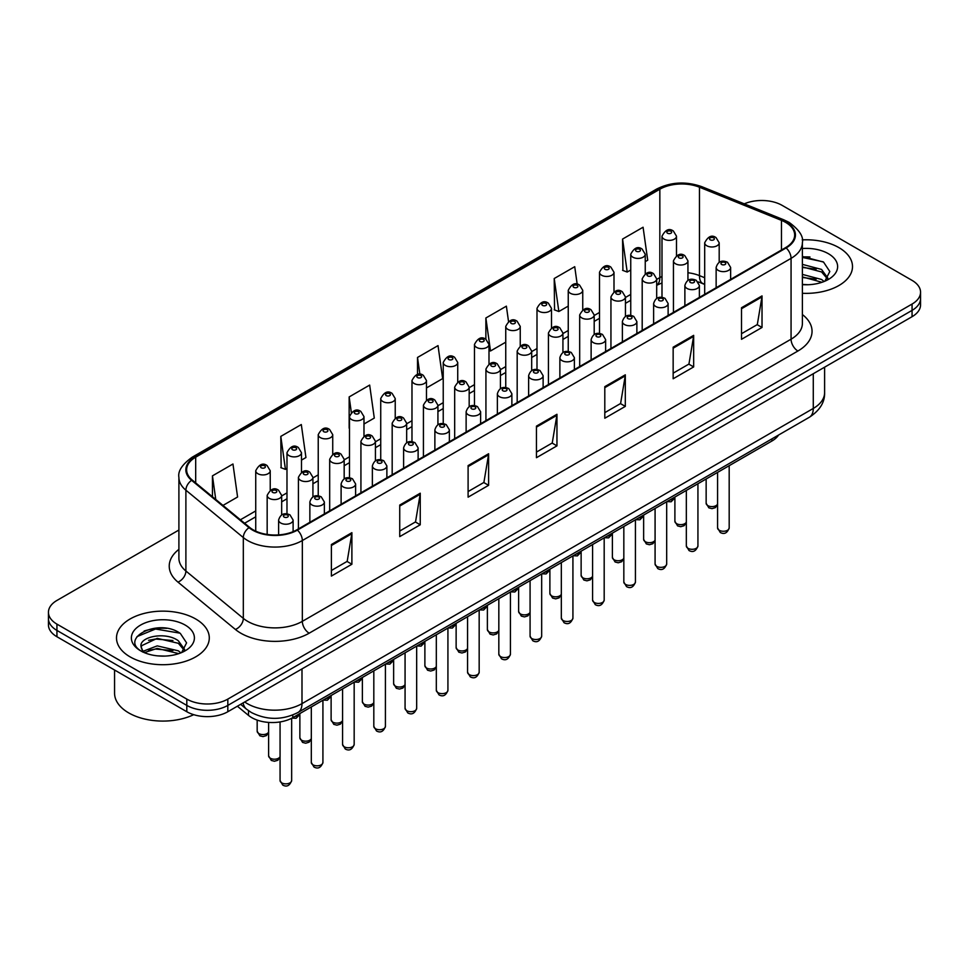 <?xml version="1.0" encoding="UTF-8"?>
<svg xmlns="http://www.w3.org/2000/svg" width="969" height="969" viewBox="0 0 969 969"><rect width="100%" height="100%" fill="white"/><g stroke="black" fill="none" stroke-linecap="round" stroke-linejoin="round"><path stroke-width="1.45" d="M704.693 284.45L700.345 282.682A38.663 22.323 0 0 0 698.734 282.076M778.591 435.02A28.997 16.739 180 0 1 771.918 441.016L292.783 717.641A28.997 16.739 180 0 1 248.512 715.401L237.369 706.219M838.912 247.628A46.403 26.793 0 0 0 802.211 239.876A46.403 26.793 0 0 1 838.912 247.628A46.403 26.793 0 0 1 852.502 266.572A46.403 26.793 0 0 0 838.912 247.628M195.702 618.985A46.403 26.793 0 0 0 145.132 613.183A46.403 26.793 0 0 0 116.498 637.929A46.403 26.793 0 0 0 130.088 656.873A46.403 26.793 0 0 0 180.646 662.675A46.403 26.793 0 0 0 209.292 637.929A46.403 26.793 0 0 0 195.702 618.985A46.403 26.793 0 0 0 145.132 613.183A46.403 26.793 0 0 0 116.498 637.929A46.403 26.793 0 0 0 130.088 656.873A46.403 26.793 0 0 0 180.646 662.675A46.403 26.793 0 0 0 209.292 637.929A46.403 26.793 0 0 0 195.702 618.985M785.605 222.373A30.935 17.854 180 0 1 794.665 234.995A30.935 17.854 180 0 1 785.605 247.628L296.865 529.801A30.935 17.854 180 0 1 249.651 527.415L192.225 480.055A30.935 17.854 180 0 1 186.629 469.82A30.935 17.854 180 0 1 195.69 457.186L659.841 189.209A30.935 17.854 180 0 1 699.461 187.211L781.474 220.375A30.935 17.854 180 0 1 785.605 222.373M786.15 222.058A31.711 18.302 0 0 0 781.91 219.999L699.897 186.847A31.711 18.302 0 0 0 659.295 188.894L195.144 456.871A31.711 18.302 0 0 0 191.596 480.321L249.021 527.669A31.711 18.302 0 0 0 297.41 530.116L786.15 247.943A31.711 18.302 0 0 0 786.15 222.058M178.902 530.031L56.941 600.441A28.997 16.739 0 0 0 48.45 612.275L48.45 624.908A28.997 16.739 0 0 0 56.941 636.742L186.811 711.731L186.811 705.408A28.997 16.739 0 0 0 227.824 705.408L912.059 310.383A28.997 16.739 0 0 0 920.55 298.537A28.997 16.739 0 0 1 912.059 310.383L227.824 705.408A28.997 16.739 0 0 1 186.811 705.408L56.941 630.431L186.811 705.408L186.811 699.097A28.997 16.739 0 0 0 227.824 699.097L912.059 304.06A28.997 16.739 0 0 0 920.55 292.226A28.997 16.739 0 0 0 912.059 280.38L782.189 205.404A28.997 16.739 0 0 0 744.277 203.841M48.45 618.585A28.997 16.739 0 0 0 56.941 630.431A28.997 16.739 0 0 1 48.45 618.585M331.386 544.517L331.386 576.083L351.892 564.249L351.892 532.671L331.386 544.517M331.386 570.487L347.181 561.366L351.808 533.725A7.728 4.47 -120 0 0 351.892 532.671M347.047 561.451L351.892 564.249M399.737 505.055L399.737 536.62L420.243 524.786L420.243 493.209L399.737 505.055M399.737 531.024L415.531 521.903L420.158 494.263A7.728 4.47 -120 0 0 420.243 493.209M415.398 521.988L420.243 524.786M468.1 465.592L468.1 497.158L488.606 485.324L488.606 453.746L468.1 465.592M468.1 491.562L483.894 482.441L488.521 454.8A7.728 4.47 -120 0 0 488.606 453.746M483.749 482.526L488.606 485.324M741.515 307.73L741.515 339.307L762.022 327.461L762.022 295.896L741.515 307.73M741.515 333.699L757.31 324.579L761.937 296.938A7.728 4.47 -120 0 0 762.022 295.896M757.164 324.663L762.022 327.461M673.152 347.193L673.152 378.77L693.659 366.924L693.659 335.359L673.152 347.193M673.152 373.162L688.947 364.053L693.586 336.4A7.728 4.47 -120 0 0 693.659 335.359M688.814 364.126L693.659 366.924M604.801 386.655L604.801 418.233L625.308 406.399L625.308 374.821L604.801 386.655M604.801 412.637L620.596 403.516L625.223 375.875A7.728 4.47 -120 0 0 625.308 374.821M620.463 403.588L625.308 406.399M536.451 426.13L536.451 457.695L556.957 445.861L556.957 414.284L536.451 426.13M536.451 452.099L552.245 442.978L556.872 415.338A7.728 4.47 -120 0 0 556.957 414.284M552.1 443.051L556.957 445.861M802.393 293.28A46.403 26.793 0 0 0 852.502 266.572A46.403 26.793 0 0 1 802.393 293.28M48.45 612.275A28.997 16.739 0 0 0 56.941 624.121L186.811 699.097M301.48 460.105L305.938 457.538L301.311 424.543L280.804 436.389L281.131 467.761M222.991 505.418L237.587 497L232.96 464.006L212.453 475.852L212.453 496.734M508.519 321.442L506.375 306.156L485.869 317.989L485.869 339.283C481.654 336.243 477.862 337.963 474.483 344.443A7.255 4.191 180 0 0 476.615 347.411A7.255 4.191 180 0 0 484.512 348.319A7.255 4.191 180 0 0 488.994 344.443L485.869 339.271M577.197 284.256L574.726 266.693L554.22 278.527L554.547 309.91M645.245 261.642L647.716 260.213L643.077 227.23L622.57 239.064L622.91 270.448M363.981 424.022L374.288 418.075L369.661 385.081L349.155 396.927L349.155 428.177M426.481 387.939L442.651 378.6L438.024 345.618L417.518 357.452L417.518 374.47M417.518 357.452L419.88 374.325M485.869 317.989L490.496 350.984L505.745 342.178M490.496 350.984L488.994 350.415M554.22 278.527L558.847 311.521L568.246 306.095M558.847 311.521L554.22 309.789M622.57 239.064L627.209 272.047L630.746 270.012M627.209 272.047L622.57 270.327M349.155 396.927L351.335 412.394M280.804 436.389L285.431 469.371L286.981 468.475M285.431 469.371L280.804 467.639M212.453 475.852L215.76 499.471M166.765 628.348A38.663 22.323 0 0 0 144.127 631.037M809.975 256.991A38.663 22.323 0 0 0 802.393 256.979M186.811 711.731A28.997 16.739 0 0 0 227.824 711.731L912.059 316.693A28.997 16.739 0 0 0 920.55 304.847L920.55 292.226M802.393 284.426L808.194 284.729M802.393 274.409L821.555 279.46L824.11 281.507M802.393 276.916L822.015 282.282M802.393 264.38L821.555 269.43L827.841 278.103M802.393 266.887L821.555 271.938L827.344 278.757M802.393 284.644A31.517 18.193 0 0 0 828.398 279.435A31.517 18.193 0 0 0 828.398 253.708A31.517 18.193 0 0 0 802.393 248.5M824.861 281.204L829.803 271.502L823.553 262.09L802.393 256.458M802.393 257.427L823.129 261.8M802.393 267.456L816.152 269.176M802.393 277.485L816.152 279.193M114.56 670.003L114.56 693.174A48.329 27.907 0 0 0 128.72 712.905A48.329 27.907 0 0 0 193.715 714.674M157.62 655.868L164.984 656.086M143.158 651.241L157.232 645.875L178.344 650.817L180.9 652.864M144.454 652.597L157.232 648.382L178.805 653.639M143.388 652.222L141.123 646.929A21.851 12.621 0 0 0 144.647 652.767M184.619 649.46L178.344 640.788C165.227 631.001 138.24 637.045 141.123 646.929L141.038 645.96M141.183 647.231L141.789 645.608L157.232 638.353L178.344 643.295L184.122 650.114M181.651 652.549L186.581 642.859L180.343 633.447C158.226 617.556 118.921 638.498 141.619 651.338L142.746 652.028M185.176 625.066A31.517 18.193 0 0 0 140.602 625.066A31.517 18.193 0 0 0 140.602 650.793A31.517 18.193 0 0 0 185.176 650.793A31.517 18.193 0 0 0 185.176 625.066M137.004 636.609L155.512 629.014L179.907 633.157M148.572 640.303L155.512 639.031L172.93 640.533M148.572 650.32L155.512 649.06L172.93 650.55M771.918 438.872L771.918 441.016M248.512 710.701L248.512 715.401M292.783 715.001L292.783 717.641M802.393 314.55A48.329 27.907 180 0 1 797.899 351.02L309.172 633.193A9.666 5.584 60 0 1 302.34 621.347L791.067 339.186A38.663 22.323 0 0 0 802.393 323.404L802.393 242.577A38.663 22.323 180 0 1 791.067 258.36A9.666 5.584 -120 0 0 786.15 247.943M309.172 633.193A48.329 27.907 180 0 1 240.821 633.193A48.329 27.907 180 0 1 235.406 629.462L177.969 582.115A48.329 27.907 180 0 1 178.902 549.362M247.652 621.347A38.663 22.323 0 0 0 302.34 621.347L302.34 540.532A38.663 22.323 180 0 1 243.316 537.553L185.891 490.193A38.663 22.323 180 0 1 178.902 477.39L178.902 558.217A38.663 22.323 0 0 0 185.891 571.02L243.316 618.367A38.663 22.323 0 0 0 247.652 621.347M802.393 242.577C803.689 236.533 799.243 229.798 789.069 222.361L783.982 219.902A9.666 4.53 112 0 0 781.91 219.999M783.982 219.902L701.968 186.738C685.955 181.082 670.754 181.906 656.376 189.209A9.666 5.584 60 0 1 659.295 188.894M195.144 456.871A9.666 5.584 -120 0 0 192.225 457.186C182.196 464.393 177.751 471.128 178.902 477.39M191.596 480.321A9.666 6.468 129.5 0 0 185.891 490.193L185.891 571.02A9.666 6.468 -50.5 0 1 177.969 582.115M701.968 186.738A9.666 4.53 112 0 0 699.897 186.847M249.021 527.669A9.666 6.468 129.5 0 0 243.316 537.553L243.316 618.367A9.666 6.468 -50.5 0 1 235.406 629.462M297.41 530.116A9.666 5.584 60 0 1 302.34 540.532L791.067 258.36L791.067 339.186A9.666 5.584 60 0 0 797.899 351.02M227.824 699.097L227.824 711.731M912.059 304.06L912.059 316.693M56.941 624.121L56.941 636.742M195.69 457.186L195.69 482.913M781.474 220.375L781.474 250.014M699.461 187.211L699.461 275.62A30.935 17.854 0 0 0 687.942 272.749M704.693 277.728L699.461 275.62A17.406 8.152 -68 0 0 702.913 283.517L698.104 281.894M661.997 276.48A30.935 17.854 0 0 0 659.841 277.618L656.691 279.435M659.841 189.209L659.841 277.618A17.406 10.041 60 0 1 656.691 285.286L661.997 282.948M630.746 294.406L625.441 297.483M599.496 312.454L594.191 315.519M568.246 330.502L562.928 333.566M536.996 348.537L531.678 351.602M505.745 366.585L500.428 369.649M474.483 384.632L469.178 387.697M443.233 402.668L437.927 405.732M411.982 420.716L406.677 423.78M380.732 438.751L375.427 441.816M349.482 456.799L344.177 459.863M318.232 474.846L312.926 477.911M286.981 492.882L281.664 495.946M255.731 510.929L240.397 519.784M536.451 427.123L556.872 415.338M604.801 387.661L625.223 375.875M673.152 348.198L693.586 336.4M741.515 308.736L761.937 296.938M468.1 466.586L488.521 454.8M399.737 506.048L420.158 494.263M331.386 545.523L351.808 533.725M244.709 701.98A38.663 22.323 0 0 0 247.313 703.639A38.663 22.323 0 0 0 301.989 703.639L813.282 408.446A38.663 22.323 0 0 0 824.607 392.663C824.898 402.256 819.786 410.468 809.285 417.3L297.992 712.481A19.332 11.168 60 0 0 301.989 703.639L301.989 668.913M813.282 373.719L813.282 408.446A19.332 11.168 60 0 1 809.285 417.3M243.146 702.888A19.332 12.936 129.5 0 0 246.514 709.175L240.639 704.33M729.185 527.911C727.271 533.132 724.303 534.658 720.282 532.49L717.581 527.911A5.802 3.343 0 0 0 719.289 530.285A5.802 3.343 0 0 0 725.599 531.012A5.802 3.343 0 0 0 729.185 527.911L729.185 465.677M718.259 270.412A7.255 4.191 180 0 1 716.139 267.444C717.993 261.497 721.784 259.777 727.513 262.272L730.638 267.444A7.255 4.191 180 0 1 726.156 271.32A7.255 4.191 180 0 1 718.259 270.412M725.091 262.514A2.422 1.393 0 0 0 721.675 262.514A2.422 1.393 0 0 0 721.675 264.489A2.422 1.393 0 0 0 725.091 264.489A2.422 1.393 0 0 0 725.091 262.514M717.581 504.534L715.376 507.635L711.961 508.652L708.848 507.841L706.147 503.262A5.802 3.343 0 0 0 707.842 505.636A5.802 3.343 0 0 0 713.523 506.484A5.802 3.343 0 0 0 717.581 504.037M719.192 262.308L719.192 242.795A7.255 4.191 180 0 1 714.722 246.659A7.255 4.191 180 0 1 706.813 245.763A7.255 4.191 180 0 1 704.693 242.795L704.693 294.346M710.229 239.84A2.422 1.393 0 0 0 713.656 239.84A2.422 1.393 0 0 0 713.656 237.865A2.422 1.393 0 0 0 710.229 237.865A2.422 1.393 0 0 0 710.229 239.84M669.761 499.992A5.802 3.343 0 0 0 674.896 497.436M676.495 255.707L676.495 236.194A7.255 4.191 180 0 1 672.026 240.058A7.255 4.191 180 0 1 664.116 239.149A7.255 4.191 180 0 1 661.997 236.194L661.997 297.374M667.544 233.226A2.422 1.393 0 0 0 670.96 233.226A2.422 1.393 0 0 0 670.96 231.264A2.422 1.393 0 0 0 667.544 231.264A2.422 1.393 0 0 0 667.544 233.226M697.934 545.959C696.021 551.167 693.053 552.693 689.032 550.537L686.331 545.959A5.802 3.343 0 0 0 688.026 548.321A5.802 3.343 0 0 0 694.349 549.048A5.802 3.343 0 0 0 697.934 545.959L697.934 483.725M687.009 288.447A7.255 4.191 180 0 1 684.877 285.492C686.73 279.544 690.534 277.812 696.263 280.32L699.388 285.492A7.255 4.191 180 0 1 694.906 289.356A7.255 4.191 180 0 1 687.009 288.447M693.84 280.562A2.422 1.393 0 0 0 690.425 280.562A2.422 1.393 0 0 0 690.425 282.524A2.422 1.393 0 0 0 693.84 282.524A2.422 1.393 0 0 0 693.84 280.562M666.684 563.994C664.77 569.215 661.803 570.741 657.781 568.585L655.08 563.994A5.802 3.343 0 0 0 656.776 566.368A5.802 3.343 0 0 0 663.099 567.095A5.802 3.343 0 0 0 666.684 563.994L666.684 501.772M655.759 306.495A7.255 4.191 180 0 1 653.627 303.527C655.48 297.58 659.271 295.86 665.013 298.355L668.125 303.527A7.255 4.191 180 0 1 663.656 307.403A7.255 4.191 180 0 1 655.759 306.495M662.59 298.597A2.422 1.393 0 0 0 659.174 298.597A2.422 1.393 0 0 0 659.174 300.572A2.422 1.393 0 0 0 662.59 300.572A2.422 1.393 0 0 0 662.59 298.597M635.434 582.042C633.52 587.262 630.553 588.789 626.531 586.62L623.83 582.042A5.802 3.343 0 0 0 625.526 584.404A5.802 3.343 0 0 0 631.849 585.131A5.802 3.343 0 0 0 635.434 582.042L635.434 519.808M624.508 324.53A7.255 4.191 180 0 1 622.377 321.575C624.23 315.628 628.021 313.908 633.75 316.403L636.875 321.575A7.255 4.191 180 0 1 632.406 325.439A7.255 4.191 180 0 1 624.508 324.53M631.34 316.645A2.422 1.393 0 0 0 627.924 316.645A2.422 1.393 0 0 0 627.924 318.619A2.422 1.393 0 0 0 631.34 318.619A2.422 1.393 0 0 0 631.34 316.645M604.184 600.09C602.27 605.298 599.302 606.824 595.281 604.668L592.58 600.09A5.802 3.343 0 0 0 594.276 602.452A5.802 3.343 0 0 0 600.598 603.178A5.802 3.343 0 0 0 604.184 600.09L604.184 537.856M593.246 342.578A7.255 4.191 180 0 1 591.126 339.622C592.98 333.675 596.771 331.943 602.5 334.45L605.625 339.622A7.255 4.191 180 0 1 601.155 343.486A7.255 4.191 180 0 1 593.246 342.578M600.09 334.68A2.422 1.393 0 0 0 596.674 334.68A2.422 1.393 0 0 0 596.674 336.655A2.422 1.393 0 0 0 600.09 336.655A2.422 1.393 0 0 0 600.09 334.68M686.331 522.57L684.126 525.683L680.71 526.7L677.585 525.888L674.896 521.31A5.802 3.343 0 0 0 676.592 523.672A5.802 3.343 0 0 0 682.273 524.532A5.802 3.343 0 0 0 686.331 522.085M687.942 280.356L687.942 260.843A7.255 4.191 180 0 1 683.46 264.707A7.255 4.191 180 0 1 675.563 263.798A7.255 4.191 180 0 1 673.443 260.843L673.443 312.381M678.978 257.875A2.422 1.393 0 0 0 682.394 257.875A2.422 1.393 0 0 0 682.394 255.913A2.422 1.393 0 0 0 678.978 255.913A2.422 1.393 0 0 0 678.978 257.875M655.08 540.617L652.876 543.718L649.448 544.735L646.335 543.936L643.634 539.345A5.802 3.343 0 0 0 645.342 541.719A5.802 3.343 0 0 0 651.023 542.567A5.802 3.343 0 0 0 655.08 540.121M656.691 298.404L656.691 278.878A7.255 4.191 180 0 1 652.21 282.754A7.255 4.191 180 0 1 644.312 281.846A7.255 4.191 180 0 1 642.193 278.878L642.193 330.429M647.728 275.923A2.422 1.393 0 0 0 651.144 275.923A2.422 1.393 0 0 0 651.144 273.948A2.422 1.393 0 0 0 647.728 273.948A2.422 1.393 0 0 0 647.728 275.923M623.83 558.653L621.614 561.766L618.198 562.783L615.085 561.972L612.384 557.393A5.802 3.343 0 0 0 614.092 559.755A5.802 3.343 0 0 0 619.772 560.615A5.802 3.343 0 0 0 623.83 558.168M625.441 316.439L625.441 296.926A7.255 4.191 180 0 1 620.959 300.79A7.255 4.191 180 0 1 613.062 299.881A7.255 4.191 180 0 1 610.942 296.926L610.942 348.465M616.478 293.97A2.422 1.393 0 0 0 619.894 293.97A2.422 1.393 0 0 0 619.894 291.996A2.422 1.393 0 0 0 616.478 291.996A2.422 1.393 0 0 0 616.478 293.97M638.51 518.04A5.802 3.343 0 0 0 643.634 515.472M645.245 273.755L645.245 254.229A7.255 4.191 180 0 1 640.775 258.105A7.255 4.191 180 0 1 632.866 257.197A7.255 4.191 180 0 1 630.746 254.229L630.746 315.422M636.282 251.274A2.422 1.393 0 0 0 639.71 251.274A2.422 1.393 0 0 0 639.71 249.299A2.422 1.393 0 0 0 636.282 249.299A2.422 1.393 0 0 0 636.282 251.274M607.248 536.075A5.802 3.343 0 0 0 612.384 533.519M613.995 291.79L613.995 272.277A7.255 4.191 180 0 1 609.525 276.141A7.255 4.191 180 0 1 601.616 275.232A7.255 4.191 180 0 1 599.496 272.277L599.496 333.457M605.031 269.321A2.422 1.393 0 0 0 608.459 269.321A2.422 1.393 0 0 0 608.459 267.347A2.422 1.393 0 0 0 605.031 267.347A2.422 1.393 0 0 0 605.031 269.321M575.998 554.123A5.802 3.343 0 0 0 581.134 551.567M582.744 309.838L582.744 290.325A7.255 4.191 180 0 1 578.263 294.188A7.255 4.191 180 0 1 570.366 293.28A7.255 4.191 180 0 1 568.246 290.325L568.246 351.505M573.781 287.357A2.422 1.393 0 0 0 577.197 287.357A2.422 1.393 0 0 0 577.197 285.383A2.422 1.393 0 0 0 573.781 285.383A2.422 1.393 0 0 0 573.781 287.357M544.748 572.17A5.802 3.343 0 0 0 549.883 569.602M551.494 327.873L551.494 308.36A7.255 4.191 180 0 1 547.013 312.236A7.255 4.191 180 0 1 539.115 311.328A7.255 4.191 180 0 1 536.996 308.36L536.996 369.54M542.531 305.405A2.422 1.393 0 0 0 545.947 305.405A2.422 1.393 0 0 0 545.947 303.43A2.422 1.393 0 0 0 542.531 303.43A2.422 1.393 0 0 0 542.531 305.405M592.58 576.7L590.363 579.813L586.948 580.831L583.835 580.019L581.134 575.441A5.802 3.343 0 0 0 582.829 577.803A5.802 3.343 0 0 0 588.51 578.663A5.802 3.343 0 0 0 592.58 576.216M594.191 334.487L594.191 314.973A7.255 4.191 180 0 1 589.709 318.837A7.255 4.191 180 0 1 581.812 317.929A7.255 4.191 180 0 1 579.68 314.973L579.68 366.512M585.228 312.006A2.422 1.393 0 0 0 588.643 312.006A2.422 1.393 0 0 0 588.643 310.032A2.422 1.393 0 0 0 585.228 310.032A2.422 1.393 0 0 0 585.228 312.006M572.921 618.125C571.02 623.346 568.052 624.872 564.031 622.704L561.33 618.125A5.802 3.343 0 0 0 563.025 620.499A5.802 3.343 0 0 0 569.348 621.226A5.802 3.343 0 0 0 572.921 618.125L572.921 555.903M561.996 360.625A7.255 4.191 180 0 1 559.876 357.658C561.729 351.711 565.521 349.991 571.25 352.486L574.375 357.658A7.255 4.191 180 0 1 569.905 361.534A7.255 4.191 180 0 1 561.996 360.625M568.839 352.728A2.422 1.393 0 0 0 565.424 352.728A2.422 1.393 0 0 0 565.424 354.702A2.422 1.393 0 0 0 568.839 354.702A2.422 1.393 0 0 0 568.839 352.728M541.671 636.173C539.769 641.381 536.802 642.919 532.78 640.751L530.079 636.173A5.802 3.343 0 0 0 531.775 638.535A5.802 3.343 0 0 0 538.098 639.261A5.802 3.343 0 0 0 541.671 636.173L541.671 573.939M530.746 378.661A7.255 4.191 180 0 1 528.626 375.706C530.479 369.758 534.27 368.026 539.999 370.533L543.124 375.706A7.255 4.191 180 0 1 538.655 379.569A7.255 4.191 180 0 1 530.746 378.661M537.589 370.776A2.422 1.393 0 0 0 534.161 370.776A2.422 1.393 0 0 0 534.161 372.75A2.422 1.393 0 0 0 537.589 372.75A2.422 1.393 0 0 0 537.589 370.776M510.421 654.208C508.519 659.429 505.552 660.955 501.518 658.799L498.829 654.208A5.802 3.343 0 0 0 500.525 656.582A5.802 3.343 0 0 0 506.848 657.309A5.802 3.343 0 0 0 510.421 654.208L510.421 591.986M499.495 396.709A7.255 4.191 180 0 1 497.376 393.753C499.229 387.794 503.02 386.074 508.749 388.569L511.874 393.753A7.255 4.191 180 0 1 507.393 397.617A7.255 4.191 180 0 1 499.495 396.709M506.327 388.811A2.422 1.393 0 0 0 502.911 388.811A2.422 1.393 0 0 0 502.911 390.786A2.422 1.393 0 0 0 506.327 390.786A2.422 1.393 0 0 0 506.327 388.811M479.171 672.256C477.257 677.476 474.301 679.003 470.268 676.834L467.567 672.256A5.802 3.343 0 0 0 469.275 674.63A5.802 3.343 0 0 0 475.597 675.345A5.802 3.343 0 0 0 479.171 672.256L479.171 610.022M468.245 414.756A7.255 4.191 180 0 1 466.125 411.789C467.979 405.841 471.77 404.121 477.499 406.617L480.624 411.789A7.255 4.191 180 0 1 476.142 415.653A7.255 4.191 180 0 1 468.245 414.756M475.076 406.859A2.422 1.393 0 0 0 471.661 406.859A2.422 1.393 0 0 0 471.661 408.833A2.422 1.393 0 0 0 475.076 408.833A2.422 1.393 0 0 0 475.076 406.859M561.33 594.748L559.113 597.849L555.697 598.866L552.584 598.055L549.883 593.476A5.802 3.343 0 0 0 551.579 595.85A5.802 3.343 0 0 0 557.26 596.698A5.802 3.343 0 0 0 561.33 594.251M562.928 352.534L562.928 333.009A7.255 4.191 180 0 1 558.459 336.885A7.255 4.191 180 0 1 550.562 335.977A7.255 4.191 180 0 1 548.43 333.009L548.43 384.56M553.977 330.054A2.422 1.393 0 0 0 557.393 330.054A2.422 1.393 0 0 0 557.393 328.079A2.422 1.393 0 0 0 553.977 328.079A2.422 1.393 0 0 0 553.977 330.054M530.079 612.783L527.863 615.896L524.447 616.914L521.334 616.102L518.633 611.524A5.802 3.343 0 0 0 520.329 613.886A5.802 3.343 0 0 0 526.01 614.746A5.802 3.343 0 0 0 530.079 612.299M531.678 370.57L531.678 351.057A7.255 4.191 180 0 1 527.209 354.92A7.255 4.191 180 0 1 519.311 354.012A7.255 4.191 180 0 1 517.18 351.057L517.18 402.595M522.727 348.101A2.422 1.393 0 0 0 526.143 348.101A2.422 1.393 0 0 0 526.143 346.127A2.422 1.393 0 0 0 522.727 346.127A2.422 1.393 0 0 0 522.727 348.101M498.829 630.831L496.612 633.932L493.197 634.961L490.084 634.15L487.383 629.559A5.802 3.343 0 0 0 489.079 631.933A5.802 3.343 0 0 0 494.759 632.781A5.802 3.343 0 0 0 498.829 630.334M500.428 388.617L500.428 369.104A7.255 4.191 180 0 1 495.958 372.968A7.255 4.191 180 0 1 488.049 372.06A7.255 4.191 180 0 1 485.929 369.104L485.929 420.643M491.477 366.137A2.422 1.393 0 0 0 494.893 366.137A2.422 1.393 0 0 0 494.893 364.162A2.422 1.393 0 0 0 491.477 364.162A2.422 1.393 0 0 0 491.477 366.137M467.567 648.867L465.362 651.98L461.947 652.997L458.834 652.185L456.133 647.607A5.802 3.343 0 0 0 457.828 649.981A5.802 3.343 0 0 0 463.509 650.829A5.802 3.343 0 0 0 467.567 648.382M469.178 406.653L469.178 387.14A7.255 4.191 180 0 1 464.708 391.004A7.255 4.191 180 0 1 456.799 390.095A7.255 4.191 180 0 1 454.679 387.14L454.679 438.678M460.227 384.184A2.422 1.393 0 0 0 463.642 384.184A2.422 1.393 0 0 0 463.642 382.21A2.422 1.393 0 0 0 460.227 382.21A2.422 1.393 0 0 0 460.227 384.184M513.497 590.206A5.802 3.343 0 0 0 518.633 587.65M520.244 345.921L520.244 326.408A7.255 4.191 180 0 1 515.762 330.272A7.255 4.191 180 0 1 507.865 329.363A7.255 4.191 180 0 1 505.745 326.408L505.745 387.588M511.281 323.452A2.422 1.393 0 0 0 514.696 323.452A2.422 1.393 0 0 0 514.696 321.478A2.422 1.393 0 0 0 511.281 321.478A2.422 1.393 0 0 0 511.281 323.452M482.247 608.253A5.802 3.343 0 0 0 487.383 605.686M480.03 341.488A2.422 1.393 0 0 0 483.446 341.488A2.422 1.393 0 0 0 483.446 339.513A2.422 1.393 0 0 0 480.03 339.513A2.422 1.393 0 0 0 480.03 341.488M450.997 626.289A5.802 3.343 0 0 0 456.133 623.733M457.731 382.004L457.731 362.491A7.255 4.191 180 0 1 453.262 366.355A7.255 4.191 180 0 1 445.365 365.446A7.255 4.191 180 0 1 443.233 362.491L443.233 423.671M448.78 359.535A2.422 1.393 0 0 0 452.196 359.535A2.422 1.393 0 0 0 452.196 357.561A2.422 1.393 0 0 0 448.78 357.561A2.422 1.393 0 0 0 448.78 359.535M447.92 690.303C446.006 695.512 443.039 697.038 439.018 694.882L436.316 690.303A5.802 3.343 0 0 0 438.024 692.665A5.802 3.343 0 0 0 444.335 693.392A5.802 3.343 0 0 0 447.92 690.303L447.92 628.069M436.995 432.792A7.255 4.191 180 0 1 434.875 429.836C436.728 423.889 440.52 422.157 446.249 424.664L449.374 429.836A7.255 4.191 180 0 1 444.892 433.7A7.255 4.191 180 0 1 436.995 432.792M443.826 424.894A2.422 1.393 0 0 0 440.411 424.894A2.422 1.393 0 0 0 440.411 426.869A2.422 1.393 0 0 0 443.826 426.869A2.422 1.393 0 0 0 443.826 424.894M416.67 708.339C414.756 713.559 411.789 715.086 407.767 712.918L405.066 708.339A5.802 3.343 0 0 0 406.762 710.713A5.802 3.343 0 0 0 413.085 711.44A5.802 3.343 0 0 0 416.67 708.339L416.67 646.117M405.745 450.839A7.255 4.191 180 0 1 403.613 447.872C405.466 441.925 409.269 440.205 414.998 442.7L418.123 447.872A7.255 4.191 180 0 1 413.642 451.748A7.255 4.191 180 0 1 405.745 450.839M412.576 442.942A2.422 1.393 0 0 0 409.16 442.942A2.422 1.393 0 0 0 409.16 444.916A2.422 1.393 0 0 0 412.576 444.916A2.422 1.393 0 0 0 412.576 442.942M385.42 726.387C383.506 731.607 380.538 733.133 376.517 730.965L373.816 726.387A5.802 3.343 0 0 0 375.512 728.749A5.802 3.343 0 0 0 381.834 729.475A5.802 3.343 0 0 0 385.42 726.387L385.42 664.153M374.494 468.875A7.255 4.191 180 0 1 372.362 465.919C374.216 459.972 378.007 458.252 383.748 460.747L386.873 465.919A7.255 4.191 180 0 1 382.392 469.783A7.255 4.191 180 0 1 374.494 468.875M381.326 460.99A2.422 1.393 0 0 0 377.91 460.99A2.422 1.393 0 0 0 377.91 462.964A2.422 1.393 0 0 0 381.326 462.964A2.422 1.393 0 0 0 381.326 460.99M354.169 744.422C352.256 749.643 349.288 751.169 345.267 749.013L342.566 744.422A5.802 3.343 0 0 0 344.261 746.796A5.802 3.343 0 0 0 350.584 747.523A5.802 3.343 0 0 0 354.169 744.422L354.169 682.2M343.244 486.922A7.255 4.191 180 0 1 341.112 483.967C342.965 478.02 346.757 476.288 352.486 478.795L355.611 483.967A7.255 4.191 180 0 1 351.141 487.831A7.255 4.191 180 0 1 343.244 486.922M350.075 479.025A2.422 1.393 0 0 0 346.66 479.025A2.422 1.393 0 0 0 346.66 480.999A2.422 1.393 0 0 0 350.075 480.999A2.422 1.393 0 0 0 350.075 479.025M322.919 762.47C321.005 767.69 318.038 769.216 314.017 767.048L311.315 762.47A5.802 3.343 0 0 0 313.011 764.844A5.802 3.343 0 0 0 319.334 765.571A5.802 3.343 0 0 0 322.919 762.47L322.919 700.236M311.982 504.97A7.255 4.191 180 0 1 309.862 502.003C311.715 496.055 315.506 494.335 321.236 496.831L324.361 502.003A7.255 4.191 180 0 1 319.891 505.866A7.255 4.191 180 0 1 311.982 504.97M318.825 497.073A2.422 1.393 0 0 0 315.409 497.073A2.422 1.393 0 0 0 315.409 499.047A2.422 1.393 0 0 0 318.825 499.047A2.422 1.393 0 0 0 318.825 497.073M291.657 780.517C289.755 785.726 286.788 787.252 282.766 785.096L280.065 780.517A5.802 3.343 0 0 0 281.761 782.879A5.802 3.343 0 0 0 288.084 783.606A5.802 3.343 0 0 0 291.657 780.517L291.657 718.247M280.731 523.006A7.255 4.191 180 0 1 278.612 520.05C280.465 514.103 284.256 512.371 289.985 514.878L293.11 520.05A7.255 4.191 180 0 1 288.641 523.914A7.255 4.191 180 0 1 280.731 523.006M287.575 515.12A2.422 1.393 0 0 0 284.159 515.12A2.422 1.393 0 0 0 284.159 517.083A2.422 1.393 0 0 0 287.575 517.083A2.422 1.393 0 0 0 287.575 515.12M436.316 666.914L434.112 670.027L430.696 671.045L427.583 670.233L424.882 665.655A5.802 3.343 0 0 0 426.578 668.016A5.802 3.343 0 0 0 432.259 668.876A5.802 3.343 0 0 0 436.316 666.43M437.927 424.701L437.927 405.187A7.255 4.191 180 0 1 433.458 409.051A7.255 4.191 180 0 1 425.548 408.143A7.255 4.191 180 0 1 423.429 405.187L423.429 456.726M428.964 402.22A2.422 1.393 0 0 0 432.392 402.22A2.422 1.393 0 0 0 432.392 400.245A2.422 1.393 0 0 0 428.964 400.245A2.422 1.393 0 0 0 428.964 402.22M405.066 684.962L402.862 688.063L399.446 689.08L396.321 688.269L393.632 683.69A5.802 3.343 0 0 0 395.328 686.064A5.802 3.343 0 0 0 401.009 686.912A5.802 3.343 0 0 0 405.066 684.465M406.677 442.748L406.677 423.223A7.255 4.191 180 0 1 402.196 427.099A7.255 4.191 180 0 1 394.298 426.19A7.255 4.191 180 0 1 392.179 423.223L392.179 474.774M397.714 420.267A2.422 1.393 0 0 0 401.13 420.267A2.422 1.393 0 0 0 401.13 418.293A2.422 1.393 0 0 0 397.714 418.293A2.422 1.393 0 0 0 397.714 420.267M373.816 702.997L371.611 706.11L368.184 707.128L365.071 706.316L362.37 701.738A5.802 3.343 0 0 0 364.078 704.1A5.802 3.343 0 0 0 369.758 704.96A5.802 3.343 0 0 0 373.816 702.513M375.427 460.784L375.427 441.27A7.255 4.191 180 0 1 370.945 445.134A7.255 4.191 180 0 1 363.048 444.226A7.255 4.191 180 0 1 360.928 441.27L360.928 492.809M366.464 438.315A2.422 1.393 0 0 0 369.879 438.315A2.422 1.393 0 0 0 369.879 436.341A2.422 1.393 0 0 0 366.464 436.341A2.422 1.393 0 0 0 366.464 438.315M342.566 721.045L340.361 724.158L336.933 725.175L333.821 724.364L331.119 719.773A5.802 3.343 0 0 0 332.827 722.147A5.802 3.343 0 0 0 338.508 722.995A5.802 3.343 0 0 0 342.566 720.548M344.177 478.831L344.177 459.318A7.255 4.191 180 0 1 339.695 463.182A7.255 4.191 180 0 1 331.798 462.274A7.255 4.191 180 0 1 329.678 459.318L329.678 510.857M335.213 456.351A2.422 1.393 0 0 0 338.629 456.351A2.422 1.393 0 0 0 338.629 454.376A2.422 1.393 0 0 0 335.213 454.376A2.422 1.393 0 0 0 335.213 456.351M311.315 739.093L309.099 742.193L305.683 743.211L302.57 742.399L299.869 737.821A5.802 3.343 0 0 0 301.565 740.195A5.802 3.343 0 0 0 307.246 741.043A5.802 3.343 0 0 0 311.315 738.596M312.926 496.867L312.926 477.354A7.255 4.191 180 0 1 308.445 481.218A7.255 4.191 180 0 1 300.547 480.321A7.255 4.191 180 0 1 298.416 477.354L298.416 528.892M303.963 474.398A2.422 1.393 0 0 0 307.379 474.398A2.422 1.393 0 0 0 307.379 472.424A2.422 1.393 0 0 0 303.963 472.424A2.422 1.393 0 0 0 303.963 474.398M280.065 757.128L277.849 760.241L274.433 761.259L271.32 760.447L268.619 755.868A5.802 3.343 0 0 0 270.315 758.23A5.802 3.343 0 0 0 275.995 759.09A5.802 3.343 0 0 0 280.065 756.644M281.664 514.914L281.664 495.401A7.255 4.191 180 0 1 277.195 499.265A7.255 4.191 180 0 1 269.297 498.357A7.255 4.191 180 0 1 267.165 495.401L267.165 534.44M272.713 492.434A2.422 1.393 0 0 0 276.129 492.434A2.422 1.393 0 0 0 276.129 490.471A2.422 1.393 0 0 0 272.713 490.471A2.422 1.393 0 0 0 272.713 492.434M419.747 644.337A5.802 3.343 0 0 0 424.882 641.781M426.481 400.052L426.481 380.538A7.255 4.191 180 0 1 422.012 384.402A7.255 4.191 180 0 1 414.114 383.494A7.255 4.191 180 0 1 411.982 380.538L411.982 441.719M417.53 377.571A2.422 1.393 0 0 0 420.946 377.571A2.422 1.393 0 0 0 420.946 375.597A2.422 1.393 0 0 0 417.53 375.597A2.422 1.393 0 0 0 417.53 377.571M388.496 662.384A5.802 3.343 0 0 0 393.632 659.816M395.231 418.099L395.231 398.574A7.255 4.191 180 0 1 390.761 402.45A7.255 4.191 180 0 1 382.852 401.541A7.255 4.191 180 0 1 380.732 398.574L380.732 459.754M386.28 395.618A2.422 1.393 0 0 0 389.695 395.618A2.422 1.393 0 0 0 389.695 393.644A2.422 1.393 0 0 0 386.28 393.644A2.422 1.393 0 0 0 386.28 395.618M357.246 680.42A5.802 3.343 0 0 0 362.37 677.864M363.981 436.135L363.981 416.622A7.255 4.191 180 0 1 359.511 420.485A7.255 4.191 180 0 1 351.602 419.577A7.255 4.191 180 0 1 349.482 416.622L349.482 477.802M355.017 413.666A2.422 1.393 0 0 0 358.445 413.666A2.422 1.393 0 0 0 358.445 411.692A2.422 1.393 0 0 0 355.017 411.692A2.422 1.393 0 0 0 355.017 413.666M325.984 698.467A5.802 3.343 0 0 0 331.119 695.899M332.73 454.182L332.73 434.669A7.255 4.191 180 0 1 328.261 438.533A7.255 4.191 180 0 1 320.351 437.625A7.255 4.191 180 0 1 318.232 434.669L318.232 495.849M323.767 431.702A2.422 1.393 0 0 0 327.195 431.702A2.422 1.393 0 0 0 327.195 429.727A2.422 1.393 0 0 0 323.767 429.727A2.422 1.393 0 0 0 323.767 431.702M294.733 716.503A5.802 3.343 0 0 0 299.869 713.947M301.48 472.218L301.48 452.705A7.255 4.191 180 0 1 296.998 456.569A7.255 4.191 180 0 1 289.101 455.672A7.255 4.191 180 0 1 286.981 452.705L286.981 513.885M292.517 449.749A2.422 1.393 0 0 0 295.933 449.749A2.422 1.393 0 0 0 295.933 447.775A2.422 1.393 0 0 0 292.517 447.775A2.422 1.393 0 0 0 292.517 449.749M268.619 732.479L266.414 735.592L262.987 736.61L259.874 735.798L257.173 731.22A5.802 3.343 0 0 0 258.88 733.581A5.802 3.343 0 0 0 264.561 734.441A5.802 3.343 0 0 0 268.619 731.995M270.23 490.266L270.23 470.752A7.255 4.191 180 0 1 265.748 474.616A7.255 4.191 180 0 1 257.851 473.708A7.255 4.191 180 0 1 255.731 470.752L255.731 531.133M261.267 467.785A2.422 1.393 0 0 0 264.682 467.785A2.422 1.393 0 0 0 264.682 465.823A2.422 1.393 0 0 0 261.267 465.823A2.422 1.393 0 0 0 261.267 467.785M656.376 189.209L192.225 457.186M630.746 300.293L625.441 303.358M599.496 318.341L594.191 321.405M568.246 336.388L562.928 339.453M536.996 354.424L531.678 357.488M505.745 372.471L500.428 375.536M474.483 390.507L469.178 393.571M443.233 408.555L437.927 411.619M411.982 426.602L406.677 429.667M380.732 444.638L375.427 447.702M349.482 462.685L344.177 465.75M318.232 480.721L312.926 483.797M286.981 498.769L281.664 501.833M255.731 516.816L244.6 523.236M704.693 284.232L702.913 283.517M297.992 712.481C282.427 720.306 266.875 720.306 251.31 712.481L246.514 709.175M824.607 392.663L824.607 367.178M717.581 527.911L717.581 472.375M716.139 287.732L716.139 267.444M730.638 279.363L730.638 267.444M719.192 242.795L716.067 237.623C711.864 234.583 708.073 236.315 704.693 242.795M706.147 503.262L706.147 478.989M674.896 497.921L671.129 501.772L666.938 501.615M676.495 236.194L673.37 231.022C669.167 227.981 665.376 229.701 661.997 236.194M686.331 545.959L686.331 490.423M684.877 305.78L684.877 285.492M699.388 297.41L699.388 285.492M655.08 563.994L655.08 508.471M653.627 323.816L653.627 303.527M668.125 315.446L668.125 303.527M623.83 582.042L623.83 526.506M622.377 341.863L622.377 321.575M636.875 333.493L636.875 321.575M592.58 600.09L592.58 544.554M591.126 359.911L591.126 339.622M605.625 351.529L605.625 339.622M687.942 260.843L684.817 255.671C680.613 252.63 676.822 254.35 673.443 260.843M674.896 521.31L674.896 497.024M656.691 278.878L653.566 273.706C649.363 270.678 645.572 272.398 642.193 278.878M643.634 539.345L643.634 515.072M625.441 296.926L622.316 291.754C618.113 288.714 614.31 290.446 610.942 296.926M612.384 557.393L612.384 533.12M643.634 515.968L639.879 519.808L635.688 519.663M645.245 254.229L642.12 249.057C637.917 246.029 634.126 247.749 630.746 254.229M612.384 534.004L608.629 537.856L604.438 537.71M613.995 272.277L610.87 267.105C606.667 264.065 602.875 265.797 599.496 272.277M581.134 552.051L577.379 555.891L573.188 555.746M582.744 290.325L579.619 285.152C575.416 282.112 571.625 283.832 568.246 290.325M549.883 570.099L546.128 573.939L541.937 573.793M551.494 308.36L548.369 303.188C544.166 300.16 540.375 301.88 536.996 308.36M594.191 314.973L591.066 309.801C586.851 306.761 583.059 308.481 579.68 314.973M581.134 575.441L581.134 551.155M561.33 618.125L561.33 562.589M559.876 377.946L559.876 357.658M574.375 369.577L574.375 357.658M530.079 636.173L530.079 580.637M528.626 395.994L528.626 375.706M543.124 387.624L543.124 375.706M498.829 654.208L498.829 598.685M497.376 414.029L497.376 393.753M511.874 405.66L511.874 393.753M467.567 672.256L467.567 616.72M466.125 432.077L466.125 411.789M480.624 423.707L480.624 411.789M562.928 333.009L559.816 327.837C555.6 324.809 551.809 326.529 548.43 333.009M549.883 593.476L549.883 569.203M531.678 351.057L528.553 345.885C524.35 342.844 520.559 344.576 517.18 351.057M518.633 611.524L518.633 587.238M500.428 369.104L497.303 363.92C493.1 360.892 489.309 362.612 485.929 369.104M487.383 629.559L487.383 605.286M469.178 387.14L466.053 381.968C461.85 378.927 458.058 380.66 454.679 387.14M456.133 647.607L456.133 623.333M518.633 588.135L514.866 591.986L510.687 591.829M520.244 326.408L517.119 321.236C512.916 318.195 509.113 319.915 505.745 326.408M487.383 606.182L483.616 610.022L479.437 609.876M488.994 363.969L488.994 344.443M474.483 405.636L474.483 344.443M456.133 624.218L452.366 628.069L448.175 627.924M457.731 362.491L454.618 357.319C450.403 354.279 446.612 356.011 443.233 362.491M436.316 690.303L436.316 634.768M434.875 450.125L434.875 429.836M449.374 441.743L449.374 429.836M405.066 708.339L405.066 652.815M403.613 468.16L403.613 447.872M418.123 459.791L418.123 447.872M373.816 726.387L373.816 670.851M372.362 486.208L372.362 465.919M386.873 477.838L386.873 465.919M342.566 744.422L342.566 688.898M341.112 504.243L341.112 483.967M355.611 495.874L355.611 483.967M311.315 762.47L311.315 706.934M309.862 522.291L309.862 502.003M324.361 513.921L324.361 502.003M280.065 780.517L280.065 721.929M278.612 534.9L278.612 520.05M293.11 531.642L293.11 520.05M437.927 405.187L434.802 400.015C430.599 396.975 426.808 398.695 423.429 405.187M424.882 665.655L424.882 641.369M406.677 423.223L403.552 418.051C399.349 415.023 395.558 416.743 392.179 423.223M393.632 683.69L393.632 659.417M375.427 441.27L372.302 436.098C368.099 433.058 364.308 434.79 360.928 441.27M362.37 701.738L362.37 677.464M344.177 459.318L341.052 454.146C336.849 451.106 333.045 452.826 329.678 459.318M331.119 719.773L331.119 695.5M312.926 477.354L309.801 472.182C305.586 469.141 301.795 470.873 298.416 477.354M299.869 737.821L299.869 713.547M281.664 495.401L278.551 490.229C274.336 487.189 270.545 488.909 267.165 495.401M268.619 755.868L268.619 722.414M424.882 642.265L421.115 646.117L416.924 645.96M426.481 380.538L423.356 375.366C419.153 372.326 415.362 374.046 411.982 380.538M393.632 660.313L389.865 664.153L385.674 664.007M395.231 398.574L392.106 393.402C387.903 390.374 384.112 392.094 380.732 398.574M362.37 678.348L358.615 682.2L354.424 682.043M363.981 416.622L360.856 411.45C356.653 408.409 352.861 410.141 349.482 416.622M331.119 696.396L327.365 700.236L323.174 700.09M332.73 434.669L329.605 429.497C325.402 426.457 321.611 428.177 318.232 434.669M299.869 714.444L296.114 718.283L291.899 718.126M301.48 452.705L298.355 447.533C294.152 444.492 290.361 446.224 286.981 452.705M270.23 470.752L267.105 465.58C262.902 462.54 259.111 464.26 255.731 470.752M257.173 731.22L257.173 720.1"/></g></svg>
